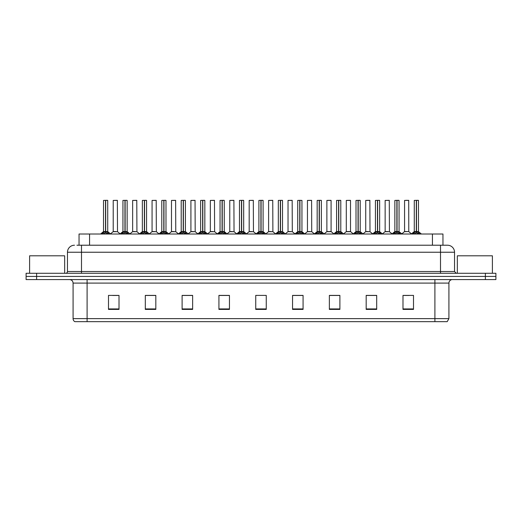 <?xml version="1.0" encoding="UTF-8"?>
<svg xmlns="http://www.w3.org/2000/svg" width="522" height="522" viewBox="0 0 522 522"><rect width="100%" height="100%" fill="white"/><g stroke="black" fill="none" stroke-linecap="round" stroke-linejoin="round"><path stroke-width="0.78" d="M79.044 245.223L79.044 234.006L442.956 234.006L442.956 245.223M448.92 318.635L447.204 321.656L434.898 321.656L434.898 318.635L448.92 318.635L448.92 283.087A3.504 3.504 0 0 1 452.424 279.583M434.898 321.656L74.796 321.656A3.504 3.504 0 0 1 73.08 318.635L73.08 283.087C72.871 280.96 71.703 279.792 69.576 279.583M495.9 279.583L495.9 276.425L26.1 276.425L26.1 279.583L36.618 279.583L36.618 276.425L26.1 276.425L26.1 273.274L36.618 273.274L36.618 276.425L495.9 276.425L495.9 279.583L36.618 279.583M413.509 309.415L413.509 295.393L402.991 295.393L402.991 309.415L413.509 309.415M376.695 309.415L376.695 295.393L366.176 295.393L366.176 309.415L376.695 309.415M339.887 309.415L339.887 295.393L329.369 295.393L329.369 309.415L339.887 309.415M303.073 309.415L303.073 295.393L292.555 295.393L292.555 309.415L303.073 309.415M119.009 309.415L119.009 295.393L108.491 295.393L108.491 309.415L119.009 309.415M155.824 309.415L155.824 295.393L145.305 295.393L145.305 309.415L155.824 309.415M192.631 309.415L192.631 295.393L182.113 295.393L182.113 309.415L192.631 309.415M229.445 309.415L229.445 295.393L218.927 295.393L218.927 309.415L229.445 309.415M266.259 309.415L266.259 295.393L255.741 295.393L255.741 309.415L266.259 309.415M112.7 295.465L117.959 295.465M151.543 295.465L147.093 295.465M190.393 295.465L185.936 295.465M229.236 295.465L224.786 295.465M219.527 295.465L229.445 295.465M404.041 295.465L409.3 295.465M374.907 295.465L370.457 295.465M336.064 295.393L331.607 295.465M292.555 295.465L302.473 295.465M297.214 295.393L292.764 295.465M258.37 295.393L263.63 295.393M192.631 295.465L182.113 295.465M155.824 295.465L145.305 295.465M339.887 295.465L329.369 295.465M376.695 295.465L366.176 295.465M77.099 245.223L445.064 245.223M76.936 245.223L81.497 245.223L81.497 252.237L67.469 252.237L67.469 271.518A1.755 1.755 0 0 1 65.72 273.274M74.483 245.223A7.014 7.014 0 0 0 67.469 252.237M447.517 245.223A7.014 7.014 0 0 1 454.531 252.237L440.503 252.237L440.503 245.223L447.413 245.223M454.531 252.237L454.531 271.518L456.28 273.274M495.9 273.274L495.9 276.425L495.9 273.274L36.618 273.274M101.953 234.084L103.225 232.74L105.522 231.579L105.522 232.799L105.588 231.2L109.281 234.084M103.513 200.415L105.529 200.344L103.513 200.415L103.513 231.553L105.522 231.579M107.649 200.344L106.318 200.344L107.721 200.415L107.721 231.553L105.614 231.553L105.646 200.344L107.649 200.344M105.529 200.344L106.318 200.344M107.721 200.415L105.705 200.344M105.522 200.415L105.522 231.553L103.513 231.553L100.589 234.006M105.614 231.553L105.705 232.799L105.705 231.579M105.705 200.415L105.705 231.553L107.78 231.69L105.94 231.69M108.002 232.74L108.002 234.006L105.705 232.799M105.522 232.799L103.225 234.013L103.225 232.74M105.588 200.344L105.522 231.553M115.858 231.553L113.157 231.69L117.496 231.69L117.359 200.344L113.222 200.415L113.222 231.553L115.421 231.553M115.238 231.553L114.794 231.553M121.372 234.084L122.65 232.74L124.947 231.579L124.947 232.799L125.006 231.2L128.706 234.084M122.938 200.415L124.947 200.344L122.938 200.415L122.938 231.553L124.947 231.579M127.074 200.344L125.737 200.344L127.14 200.415L127.14 231.553L125.039 231.553L125.071 200.344L127.074 200.344M124.947 200.344L125.737 200.344M127.14 200.415L125.13 200.344M124.947 200.415L124.947 231.553L122.938 231.553L120.014 234.006M125.039 231.553L125.13 232.799L125.13 231.579M125.13 200.415L125.13 231.553L127.205 231.69L125.358 231.69M127.427 232.74L127.427 234.006L125.13 232.799M124.947 232.799L122.65 234.013L122.65 232.74M125.006 200.344L124.947 231.553M140.796 234.084L142.075 232.74L144.372 231.579L144.372 232.799L144.431 231.2L148.124 234.084M142.356 200.415L144.372 200.344L142.356 200.415L142.356 231.553L144.372 231.579M146.493 200.344L145.162 200.344L146.565 200.415L146.565 231.553L144.464 231.553L144.49 200.344L146.493 200.344M144.372 200.344L145.162 200.344M146.565 200.415L144.548 200.344M144.372 200.415L144.372 231.553L142.356 231.553L139.433 234.006M144.464 231.553L144.555 232.799L144.555 231.579M144.555 200.415L144.555 231.553L146.63 231.69L144.783 231.69M146.852 232.74L146.852 234.006L144.555 232.799M144.372 232.799L142.075 234.013L142.075 232.74M144.431 200.344L144.372 231.553M160.221 234.084L161.494 232.74L163.791 231.579L163.791 232.799L163.856 231.2L167.549 234.084M161.781 200.415L163.797 200.344L161.781 200.415L161.781 231.553L163.791 231.579M165.918 200.344L164.587 200.344L165.989 200.415L165.989 231.553L163.882 231.553L163.915 200.344L165.918 200.344M163.797 200.344L164.587 200.344M163.973 200.415L163.973 231.553L165.989 231.553L165.989 200.415L163.973 200.344M163.791 200.415L163.791 231.553L161.781 231.553L158.858 234.006M163.882 231.553L163.973 232.799L163.973 231.579M166.277 232.74L166.277 234.006L163.973 232.799M163.791 232.799L161.494 234.013L161.494 232.74M163.856 200.344L163.791 231.553M179.64 234.084L180.919 232.74L183.215 231.579L183.215 232.799L183.274 231.2L186.974 234.084M183.215 200.415L183.215 231.553L181.206 231.553L181.206 200.415L183.222 200.344L181.206 200.415L181.206 231.553L183.215 231.579M185.343 200.344L184.012 200.344L185.414 200.415L185.414 231.553L183.307 231.553L183.339 200.344L185.343 200.344M183.222 200.344L184.012 200.344M183.398 200.415L183.398 231.553L185.414 231.553L185.414 200.415L183.398 200.344M183.307 231.553L183.398 232.799L183.398 231.579M183.215 231.553L183.274 200.344M185.695 232.74L185.695 234.006L183.398 232.799M183.215 232.799L180.919 234.013L180.919 232.74M135.283 231.553L132.581 231.69L136.921 231.69L136.784 200.344L132.647 200.415L132.647 231.553L134.839 231.553M134.656 231.553L134.219 231.553M154.701 231.553L152.006 231.69L156.339 231.69L156.208 200.344L152.072 200.415L152.072 231.553L154.264 231.553M154.081 231.553L153.644 231.553M174.126 231.553L171.431 231.69L175.764 231.69L175.627 200.344L171.49 200.415L171.49 231.553L173.689 231.553M173.506 231.553L173.063 231.553M64.663 273.274L64.663 255.813L29.604 255.813L29.604 273.274M492.396 273.274L492.396 255.813L457.337 255.813L457.337 273.274M199.065 234.084L200.344 232.74L202.64 231.579L202.64 232.799L202.699 231.2L206.399 234.084M200.624 200.415L202.64 200.344L200.624 200.415L200.624 231.553L202.64 231.579M204.761 200.344L203.43 200.344L204.833 200.415L204.833 231.553L202.732 231.553L202.764 200.344L204.761 200.344M202.64 200.344L203.43 200.344M204.833 200.415L202.817 200.344M202.64 200.415L202.64 231.553L200.631 231.553L197.701 234.006M202.732 231.553L202.823 232.799L202.823 231.579M202.823 200.415L202.823 231.553L204.898 231.69L203.051 231.69M205.12 232.74L205.12 234.006L202.823 232.799M202.64 232.799L200.344 234.013L200.344 232.74M202.699 200.344L202.64 231.553M218.49 234.084L219.762 232.74L222.065 231.579M222.248 200.415L224.258 200.415L222.248 200.415L222.248 231.579L224.545 232.74L225.817 234.084M222.065 200.415L222.065 231.553L220.049 231.553L220.049 200.415L222.065 200.344L220.049 200.415L220.049 231.553L222.065 231.553L222.059 232.799L222.242 200.344M224.186 200.344L222.855 200.344L224.186 200.344M222.065 200.344L222.855 200.344M224.258 200.415L224.258 231.553L222.248 231.553L224.258 231.553L224.258 200.415M222.157 231.553L222.248 232.799L222.248 231.579M222.065 231.553L222.124 200.344M224.545 232.74L224.545 234.006L222.248 232.799M222.059 232.799L219.762 234.013L219.762 232.74M237.915 234.084L239.187 232.74L241.484 231.579L241.484 232.799L241.549 231.2L245.242 234.084M239.474 200.415L241.49 200.344L239.474 200.415L239.474 231.553L241.484 231.579M243.611 200.344L242.28 200.344L243.683 200.415L243.683 231.553L241.575 231.553L241.608 200.344L243.611 200.344M241.49 200.344L242.28 200.344M243.683 200.415L241.666 200.344M241.484 200.415L241.484 231.553L239.474 231.553L236.551 234.006M241.575 231.553L241.666 232.799L241.666 231.579M241.666 200.415L241.666 231.553L243.741 231.69L241.901 231.69M243.963 232.74L243.963 234.006L241.666 232.799M241.484 232.799L239.187 234.013L239.187 232.74M241.549 200.344L241.484 231.553M193.551 231.553L190.85 231.69L195.189 231.69L195.052 200.344L190.915 200.415L190.915 231.553L193.114 231.553M192.925 231.553L192.487 231.553M212.976 231.553L210.275 231.69L214.607 231.69L214.477 200.344L210.34 200.415L210.34 231.553L212.532 231.553M212.35 231.553L211.912 231.553M232.394 231.553L229.7 231.69L234.032 231.69L233.902 200.344L229.765 200.415L229.765 231.553L231.957 231.553M231.775 231.553L231.337 231.553M257.333 234.084L258.612 232.74L260.909 231.579L260.909 232.799L260.967 231.2L264.667 234.084M258.899 200.415L260.909 200.344L258.899 200.415L258.899 231.553L260.909 231.579M263.036 200.344L261.698 200.344L263.101 200.415L263.101 231.553L261 231.553L261.033 200.344L263.036 200.344M260.909 200.344L261.698 200.344M263.101 200.415L261.091 200.344M260.909 200.415L260.909 231.553L258.899 231.553L255.976 234.006M261 231.553L261.091 232.799L261.091 231.579M261.091 200.415L261.091 231.553L263.166 231.69L261.32 231.69M263.388 232.74L263.388 234.006L261.091 232.799M260.909 232.799L258.612 234.013L258.612 232.74M260.967 200.344L260.909 231.553M276.758 234.084L278.037 232.74L280.334 231.579L280.334 232.799L280.392 231.2L284.085 234.084M280.334 200.415L280.334 231.553L278.317 231.553L278.317 200.415L280.334 200.344L278.317 200.415L278.317 231.553L280.334 231.579M282.454 200.344L281.123 200.344L282.526 200.415L282.526 231.553L280.425 231.553L280.451 200.344L282.454 200.344M280.334 200.344L281.123 200.344M280.516 200.415L280.516 231.553L282.526 231.553L282.526 200.415L280.51 200.344M280.425 231.553L280.516 232.799L280.516 231.579M280.334 231.553L280.392 200.344M282.813 232.74L282.813 234.006L280.516 232.799M280.334 232.799L278.037 234.013L278.037 232.74M296.183 234.084L297.455 232.74L299.752 231.579L299.752 232.799L299.817 231.2L299.941 232.799L299.876 200.344L301.951 200.415L301.951 231.553L299.843 231.553M299.935 231.579L302.238 232.74L303.51 234.084M299.752 200.415L299.752 231.553L297.742 231.553L297.742 200.415L299.758 200.344L297.742 200.415L297.742 231.553L299.752 231.579M299.758 200.344L300.548 200.344M299.935 200.415L299.935 231.553L301.951 231.553L301.951 200.415L299.935 200.344M299.752 231.553L299.817 200.344M302.238 232.74L302.238 234.006L299.941 232.799M299.752 232.799L297.455 234.013L297.455 232.74M315.601 234.084L316.88 232.74L319.177 231.579L319.177 232.799L319.236 231.2L322.935 234.084M319.177 200.415L319.177 231.553L317.167 231.553L317.167 200.415L319.183 200.344L317.167 200.415L317.167 231.553L319.177 231.579M321.304 200.344L319.973 200.344L321.376 200.415L321.376 231.553L319.268 231.553L319.301 200.344L321.304 200.344M319.183 200.344L319.973 200.344M321.376 231.553L321.376 200.415L319.36 200.344M319.268 231.553L319.36 232.799L319.36 231.579M319.594 231.69L321.435 231.69L319.36 231.553L319.36 200.415M319.177 231.553L319.236 200.344M321.656 232.74L321.656 234.006L319.36 232.799M319.177 232.799L316.88 234.013L316.88 232.74M335.026 234.084L336.305 232.74L338.602 231.579L338.602 232.799L338.661 231.2L342.36 234.084M336.586 200.415L338.602 200.344L336.586 200.415L336.586 231.553L338.602 231.579M340.729 200.344L339.391 200.344L340.794 200.415L340.794 231.553L338.693 231.553L338.726 200.344L340.729 200.344M338.602 200.344L339.391 200.344M338.785 200.415L338.785 231.553L340.794 231.553L340.794 200.415L338.778 200.344M338.602 200.415L338.602 231.553L336.592 231.553L333.662 234.006M338.693 231.553L338.785 232.799L338.785 231.579M341.081 232.74L341.081 234.006L338.785 232.799M338.602 232.799L336.305 234.013L336.305 232.74M338.661 200.344L338.602 231.553M251.819 231.553L249.118 231.69L253.457 231.69L253.32 200.344L249.183 200.415L249.183 231.553L251.382 231.553M251.199 231.553L250.756 231.553M271.244 231.553L268.543 231.69L272.882 231.69L272.745 200.344L268.608 200.415L268.608 231.553L270.801 231.553M270.618 231.553L270.181 231.553M290.663 231.553L287.968 231.69L292.3 231.69L292.17 200.344L288.033 200.415L288.033 231.553L290.225 231.553M290.043 231.553L289.606 231.553M310.088 231.553L307.393 231.69L311.725 231.69L311.588 200.344L307.451 200.415L307.451 231.553L309.65 231.553M309.468 231.553L309.024 231.553M331.085 200.415L326.876 200.415L326.876 231.553L331.085 231.553L331.085 200.415L328.279 200.344M326.876 200.415L331.013 200.344M329.512 231.553L329.075 231.553M328.886 231.553L328.449 231.553M354.451 234.084L355.723 232.74L358.027 231.579L358.027 232.799L358.085 231.2L361.779 234.084M356.011 200.415L358.027 200.344L356.011 200.415L356.011 231.553L358.027 231.579M360.147 200.344L358.816 200.344L360.219 200.415L360.219 231.553L358.118 231.553L358.144 200.344L360.147 200.344M358.027 200.344L358.816 200.344M358.209 200.415L358.209 231.553L360.219 231.553L360.219 200.415L358.203 200.344M358.027 200.415L358.027 231.553L356.011 231.553L353.087 234.006M358.118 231.553L358.209 232.799L358.209 231.579M360.506 232.74L360.506 234.006L358.209 232.799M358.027 232.799L355.723 234.013L355.723 232.74M358.085 200.344L358.027 231.553M373.876 234.084L375.148 232.74L377.445 231.579L377.445 232.799L377.51 231.2L381.204 234.084M375.435 200.415L377.452 200.344L375.435 200.415L375.435 231.553L377.445 231.579M379.572 200.344L378.241 200.344L379.644 200.415L379.644 231.553L377.536 231.553L377.569 200.344L379.572 200.344M377.452 200.344L378.241 200.344M379.644 200.415L377.628 200.344M377.445 200.415L377.445 231.553L375.435 231.553L372.512 234.006M377.536 231.553L377.628 232.799L377.628 231.579M377.628 200.415L377.628 231.553L379.703 231.69L377.863 231.69M379.925 232.74L379.925 234.006L377.628 232.799M377.445 232.799L375.148 234.013L375.148 232.74M377.51 200.344L377.445 231.553M393.294 234.084L394.573 232.74L396.87 231.579L396.87 232.799L396.929 231.2L400.628 234.084M394.86 200.415L396.87 200.344L394.86 200.415L394.86 231.553L396.87 231.579M398.997 200.344L397.66 200.344L399.062 200.415L399.062 231.553L396.961 231.553L396.994 200.344L398.997 200.344M396.87 200.344L397.66 200.344M399.062 200.415L397.053 200.344M396.87 200.415L396.87 231.553L394.86 231.553L391.937 234.006M396.961 231.553L397.053 232.799L397.053 231.579M397.053 200.415L397.053 231.553L399.128 231.69L397.281 231.69M399.35 232.74L399.35 234.006L397.053 232.799M396.87 232.799L394.573 234.013L394.573 232.74M396.929 200.344L396.87 231.553M412.719 234.084L413.998 232.74L416.295 231.579L416.295 232.799L416.354 231.2L420.047 234.084M414.279 200.415L416.295 200.344L414.279 200.415L414.279 231.553L416.295 231.579M418.416 200.344L417.085 200.344L418.487 200.415L418.487 231.553L416.386 231.553L416.412 200.344L418.416 200.344M416.295 200.344L417.085 200.344M418.487 200.415L416.471 200.344M416.295 200.415L416.295 231.553L414.279 231.553L411.356 234.006M416.386 231.553L416.478 232.799L416.478 231.579M416.478 200.415L416.478 231.553L418.553 231.69L416.706 231.69M418.774 232.74L418.774 234.006L416.478 232.799M416.295 232.799L413.998 234.013L413.998 232.74M416.354 200.344L416.295 231.553M350.51 200.415L346.301 200.415L346.301 231.553L350.51 231.553L350.51 200.415L347.704 200.344M346.301 200.415L350.438 200.344M348.937 231.553L348.494 231.553M348.311 231.553L347.874 231.553M368.356 231.553L365.661 231.69L369.994 231.69L369.863 200.344L365.726 200.415L365.726 231.553L367.919 231.553M368.525 200.344L367.123 200.344M367.736 231.553L367.299 231.553M387.781 231.553L385.079 231.69L389.419 231.69L389.281 200.344L385.145 200.415L385.145 231.553L387.344 231.553M387.161 231.553L386.717 231.553M408.772 231.553L408.706 200.344L404.57 200.415L404.57 231.553L406.762 231.553M407.375 200.344L405.972 200.344M407.206 231.553L406.142 231.553M406.579 231.553L404.57 231.553L401.816 233.863L399.128 231.69L401.986 234.006M89.562 245.223L89.562 234.006M432.438 245.223L432.438 234.006M434.898 279.583L434.898 283.087L73.08 283.087M448.92 283.087L434.898 283.087L434.898 318.635L87.102 318.635L87.102 321.656M73.08 318.635L87.102 318.635L87.102 279.583M485.382 279.583L485.382 273.274M266.259 308.933L255.741 308.933M229.445 308.933L218.927 308.933M192.631 308.933L182.113 308.933M155.824 308.933L145.305 308.933M119.009 308.933L108.491 308.933M303.073 308.933L292.555 308.933M339.887 308.933L329.369 308.933M376.695 308.933L366.176 308.933M413.509 308.933L402.991 308.933M81.497 273.274L81.497 271.518L454.531 271.518M67.469 271.518L81.497 271.518L81.497 252.237L440.503 252.237L440.503 273.274M105.294 231.69L103.447 231.69M108.374 233.06L108.374 234.006M102.86 233.06L102.86 234.006M117.43 200.415L113.222 200.415M124.719 231.69L122.872 231.69L120.184 233.863L117.496 231.69M127.799 233.06L127.799 234.006M122.278 233.06L122.278 234.006M144.137 231.69L142.297 231.69M147.217 233.06L147.217 234.006M141.703 233.06L141.703 234.006M163.562 231.69L161.716 231.69M168.913 234.006L165.989 231.553L164.208 231.69M166.642 233.06L166.642 234.006M161.128 233.06L161.128 234.006M182.987 231.69L181.206 231.553M188.338 234.006L185.408 231.553L183.633 231.69M186.067 233.06L186.067 234.006M180.547 233.06L180.547 234.006M136.855 200.415L132.647 200.415M156.274 200.415L152.072 200.415M175.699 200.415L171.49 200.415M202.405 231.69L200.565 231.69M205.492 233.06L205.492 234.006M199.972 233.06L199.972 234.006M221.83 231.69L220.049 231.553M227.181 234.006L224.258 231.553L222.476 231.69M224.91 233.06L224.91 234.006M219.397 233.06L219.397 234.006M241.255 231.69L239.409 231.69M244.335 233.06L244.335 234.006M238.822 233.06L238.822 234.006M195.124 200.415L190.915 200.415M214.549 200.415L210.34 200.415M233.967 200.415L229.765 200.415M260.68 231.69L258.834 231.69L256.145 233.863L253.457 231.69M263.76 233.06L263.76 234.006M258.24 233.06L258.24 234.006M280.099 231.69L278.317 231.553M285.449 234.006L282.526 231.553L280.745 231.69M283.178 233.06L283.178 234.006M277.665 233.06L277.665 234.006M299.524 231.69L297.742 231.553M301.951 231.553L300.17 231.69M302.603 233.06L302.603 234.006M297.09 233.06L297.09 234.006M318.949 231.69L317.167 231.553M322.028 233.06L322.028 234.006M316.508 233.06L316.508 234.006M338.367 231.69L336.527 231.69M343.717 234.006L340.794 231.553L339.013 231.69M341.453 233.06L341.453 234.006M335.933 233.06L335.933 234.006M253.392 200.415L249.183 200.415M272.817 200.415L268.608 200.415M292.235 200.415L288.033 200.415M311.66 200.415L307.451 200.415M331.15 231.69L326.811 231.69L331.085 231.553L333.839 233.863M357.792 231.69L355.945 231.69M360.219 231.553L358.438 231.69M360.872 233.06L360.872 234.006M355.358 233.06L355.358 234.006M377.217 231.69L375.37 231.69M380.297 233.06L380.297 234.006M374.783 233.06L374.783 234.006M396.642 231.69L394.795 231.69M399.721 233.06L399.721 234.006M394.201 233.06L394.201 234.006M416.06 231.69L414.22 231.69M419.14 233.06L419.14 234.006M413.626 233.06L413.626 234.006M350.569 231.69L346.236 231.69L350.503 231.553L353.257 233.863M369.928 200.415L365.726 200.415M389.353 200.415L385.145 200.415M408.778 231.553L404.504 231.69M408.778 200.415L404.57 200.415M107.721 231.553L110.644 234.006M113.157 231.69L110.468 233.863M127.14 231.553L130.063 234.006M146.565 231.553L149.488 234.006M181.141 231.69L178.283 234.006M132.581 231.69L129.893 233.863M136.921 231.69L139.609 233.863M152.006 231.69L149.318 233.863M156.339 231.69L159.027 233.863M171.431 231.69L168.743 233.863L166.055 231.69M175.764 231.69L178.452 233.863M204.898 231.69L207.756 234.006M214.607 231.69L217.296 233.863L219.984 231.69L217.126 234.006M243.683 231.553L246.606 234.006M190.85 231.69L188.161 233.863M195.189 231.69L197.877 233.863M210.275 231.69L207.586 233.863M229.7 231.69L227.011 233.863L224.323 231.69M234.032 231.69L236.72 233.863M263.101 231.553L266.024 234.006M278.259 231.69L275.394 234.006M297.677 231.69L294.819 234.006M302.016 231.69L304.874 234.006M317.102 231.69L314.244 234.006M321.435 231.69L324.299 234.006M249.118 231.69L246.43 233.863M268.543 231.69L265.855 233.863L263.166 231.69M272.882 231.69L275.57 233.863M287.968 231.69L285.28 233.863M292.3 231.69L294.989 233.863M307.393 231.69L304.704 233.863M311.725 231.69L314.414 233.863M326.811 231.69L324.123 233.863M360.284 231.69L363.142 234.006M379.703 231.69L382.567 234.006M418.553 231.69L421.411 234.006M346.236 231.69L343.548 233.863M365.661 231.69L362.973 233.863M369.994 231.69L372.682 233.863M385.079 231.69L382.391 233.863M389.419 231.69L392.107 233.863M408.843 231.69L411.532 233.863"/></g></svg>
